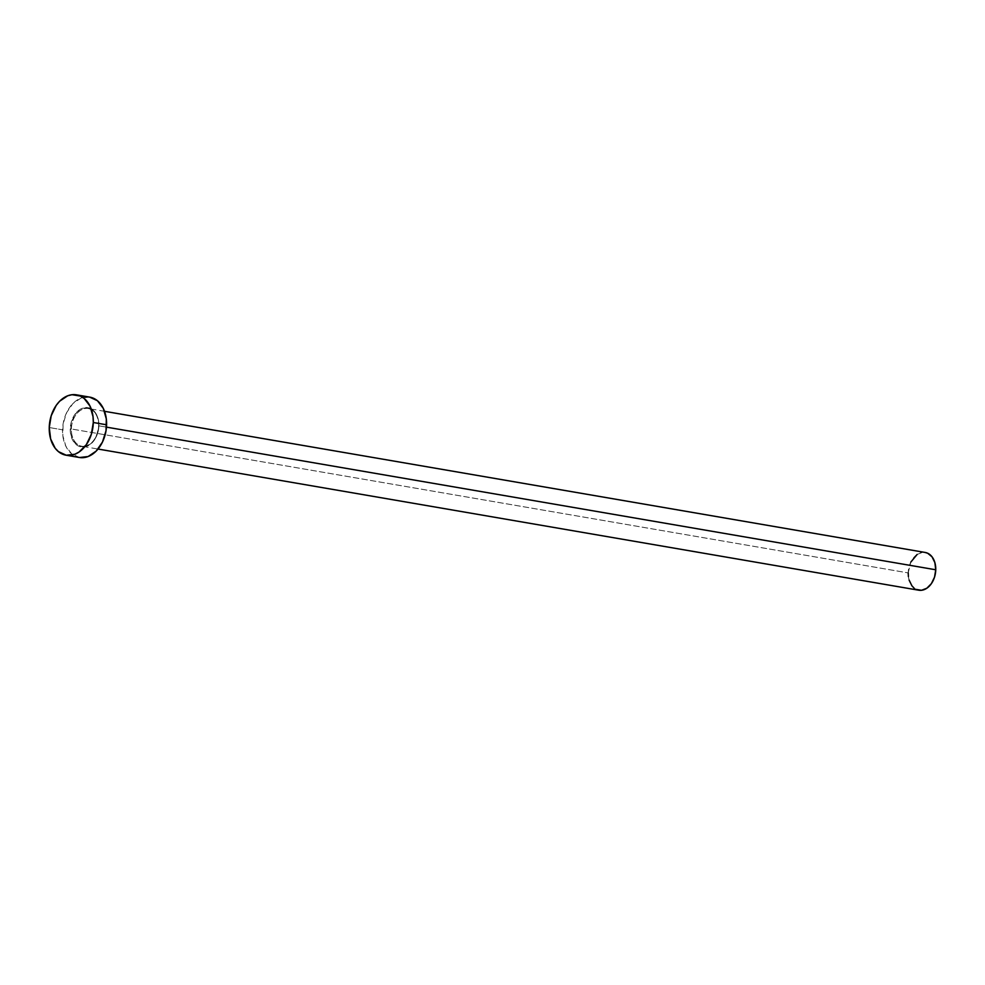 <?xml version="1.0" encoding="UTF-8"?>
<svg xmlns="http://www.w3.org/2000/svg" width="985" height="985" viewBox="0 0 985 985"><rect width="100%" height="100%" fill="white"/><g stroke="black" fill="none" stroke-linecap="round" stroke-linejoin="round"><path stroke-width="0.74" stroke-dasharray="4.92 3.69" d="M70.255 428.943A19.909 14.122 -80.2 0 0 84.082 447.005A19.909 14.122 -80.2 0 0 98.882 425.668L97.983 418.256L96.739 415.005L92.922 410.019L87.837 407.667L82.247 408.307L77.015 411.841L71.523 421.272L70.427 432.747L72.397 439.606L76.214 444.592L78.64 446.131L84.082 447.005L86.889 446.303L92.122 442.77L94.351 440.073L97.614 433.338L98.882 425.668A19.909 14.122 -80.2 0 0 85.042 407.605A19.909 14.122 -80.2 0 0 70.255 428.943M98.869 425.828A19.146 13.581 99.8 0 1 82.432 446.34A19.146 13.581 99.8 0 1 71.339 428.967A19.146 13.581 99.8 0 1 88.342 408.529A19.146 13.581 99.8 0 1 98.869 425.828L106.466 427.133L98.869 425.828A19.146 13.581 99.8 0 1 81.853 446.267A19.146 13.581 99.8 0 1 71.339 428.967L908.219 572.913L71.339 428.967A19.146 13.581 99.8 0 1 87.763 408.455A19.146 13.581 99.8 0 1 98.869 425.828M917.146 554.444L922.452 552.4L925.223 552.474A19.146 13.581 -80.2 0 0 908.219 572.913A19.146 13.581 -80.2 0 0 918.734 590.212M79.539 457.52L71.72 453.9L65.847 446.23L62.818 435.678L63.114 423.858L66.66 412.555L72.952 403.505L80.992 398.075L89.746 397.115A30.621 21.732 -80.2 0 0 62.547 429.817L49.25 427.539L62.547 429.817A30.621 21.732 -80.2 0 0 79.379 457.483M916.284 589.436L913.957 587.959M909.093 580.042L908.392 576.582M908.219 572.913L910.793 562.127M104.533 411.311L88.342 408.529C94.917 410.265 98.352 416.002 98.648 425.742C96.936 439.335 91.334 446.168 81.853 446.267L98.044 449.049"/><path stroke-width="1.48" d="M98.044 449.049L918.734 590.212A19.146 13.581 -80.2 0 0 935.75 569.773L106.466 427.133L935.75 569.773A19.146 13.581 -80.2 0 0 925.235 552.474L104.533 411.311M66.081 455.205L79.379 457.483A30.621 21.732 -80.2 0 0 106.589 424.794L93.304 422.503L106.589 424.794A30.621 21.732 -80.2 0 0 89.758 397.127L76.461 394.837A30.621 21.732 99.8 0 1 93.304 422.503A30.621 21.732 99.8 0 1 66.081 455.205A30.621 21.732 99.8 0 1 49.25 427.539A30.621 21.732 99.8 0 1 76.461 394.837M89.586 397.09L97.416 400.71L103.29 408.381L106.318 418.933L106.023 430.753L102.465 442.056L96.185 451.105L88.133 456.535L79.539 457.52M49.25 427.539L51.208 415.744L56.219 405.364L59.654 401.215L67.706 395.785L72.016 394.714L80.388 396.056L84.131 398.433L90.004 406.091L93.021 416.643L93.304 422.503L91.334 434.299L86.323 444.666L79.022 452.053L74.848 454.245L66.254 455.23L58.423 451.61L55.172 448.224L50.641 438.941L49.25 427.539M925.124 552.462L927.685 553.25L932.044 556.845L934.876 562.644L935.75 569.773L934.531 577.136L931.391 583.625L926.823 588.242L921.517 590.286L916.284 589.436M913.957 587.959L911.925 585.841L909.093 580.042M908.392 576.582L908.219 572.913M910.793 562.127L917.146 554.444"/></g></svg>

